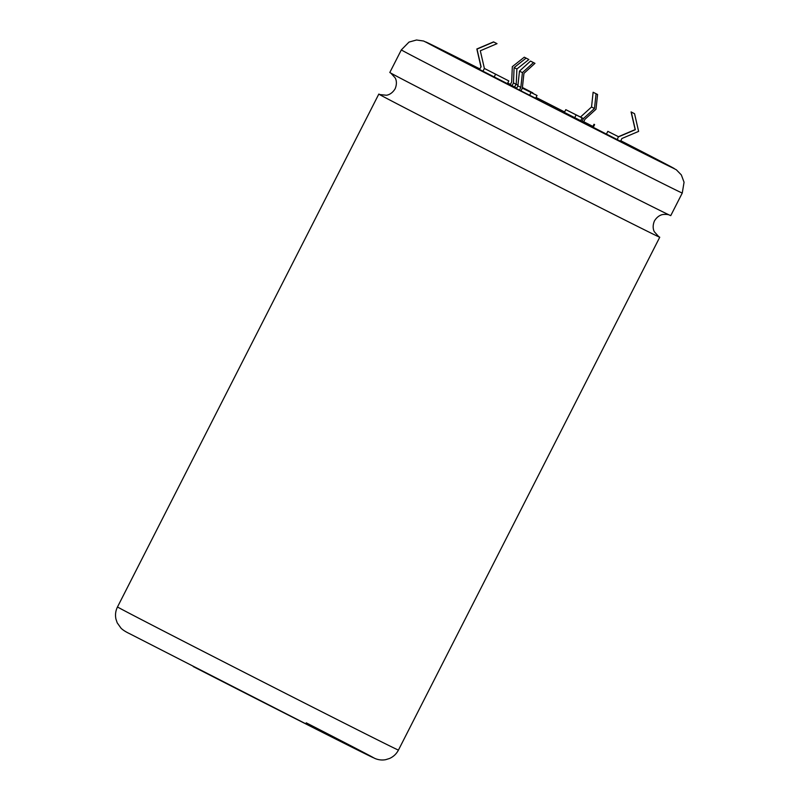 <?xml version="1.0" encoding="UTF-8"?>
<svg xmlns="http://www.w3.org/2000/svg" width="800" height="800" viewBox="0 0 800 800"><rect width="100%" height="100%" fill="white"/><g stroke="black" fill="none" stroke-linecap="round" stroke-linejoin="round"><path stroke-width="1.2" d="M401.33 49.89L389.82 72.48A157.65 0.75 27 0 0 466.43 112.27A157.65 0.75 27 0 0 670.75 215.63L682.26 193.04A157.65 0.75 -153 0 1 477.94 89.68A157.65 0.75 -153 0 1 401.33 49.89L409.01 42.08L416.52 40L423.61 41.02L479.79 68.88A139.49 0.66 27 0 0 425.75 41.95A139.49 0.66 27 0 0 493.54 77.16A139.49 0.66 27 0 0 674.33 168.61A139.49 0.66 27 0 0 620.78 140.72L676.34 169.79L681.34 174.93L684.06 182.23L682.26 193.04M674.18 168.57A139.49 0.66 27 0 0 620.76 140.77M380.13 94.65A157.65 0.75 27 0 0 378.81 94.09A157.65 0.75 27 0 0 455.42 133.88A157.65 0.75 27 0 0 659.74 237.24A157.65 0.75 27 0 0 658.51 236.5M592.91 126.43A139.49 0.66 27 0 0 583.7 121.72L592.91 126.43M564.62 111.97A139.49 0.66 27 0 0 536.06 97.42L564.62 111.97M510.43 84.4A139.49 0.66 27 0 0 507.73 83.03L510.43 84.4M481.09 66.78L479.51 69.43L481.09 66.78L477.01 49.1L493.72 41.99L497.02 43.67L480.31 50.78L484.39 68.46L508.81 80.92L484.38 68.44L482.98 71.22L507.4 83.67L508.81 80.92M517.96 85.29L513.46 82.91L512.06 85.67L510.26 84.74L511.67 81.98L512.32 66.65L524.3 57.19L526.09 58.13L514.12 67.58L513.46 82.91L517.96 85.2M522.4 87.59L532.89 92.91L522.41 87.49M597.57 94.5L593.12 92.25L591.54 107L580.49 117.04L583.44 118.55L582.03 121.3L583.54 122.05L584.94 119.29L595.98 109.25L597.57 94.5L596.07 93.76L594.48 108.5L583.44 118.55L582.11 117.94L580.71 120.69L582.03 121.3M580.49 117.04L565.8 109.67L582.11 117.94M634.55 113.7L631.08 111.92L635.15 129.6L618.45 136.7L617.21 139.57L620.51 141.25L621.92 138.49L638.62 131.39L634.55 113.7L631.25 112.02L635.32 129.71L618.62 136.81L607.83 131.34L606.42 134.1L617.21 139.57M618.45 136.7L607.83 131.34M512.06 85.67L516.74 88.14M594.03 124.25L592.62 127L606.42 134.1M592.89 126.48A139.49 0.66 27 0 0 583.68 121.77M564.59 112.03A139.49 0.66 27 0 0 536.03 97.48M510.41 84.45A139.49 0.66 27 0 0 507.7 83.08M479.76 68.93A139.49 0.66 27 0 0 425.88 42.05M517.89 85.87L520.84 87.38L522.42 72.63L519.48 71.12L517.89 85.87L516.49 88.63L535.63 98.25L537.04 95.5L522.35 88.04M565.8 109.67L564.39 112.42L580.71 120.69M479.68 69.53L482.98 71.22M522.42 72.63L533.47 62.59L534.97 63.34L523.93 73.38L522.34 88.13L537.04 95.5M531.03 92.51L529.62 95.26M522.34 88.13L520.94 90.88M519.48 71.12L530.52 61.08L534.97 63.34M520.84 87.38L519.43 90.14M533.47 62.59L530.52 61.08M594.62 124.62L593.22 127.37M576.1 114.95L574.7 117.7M515.99 84.27L514.59 87.03M524.3 57.19L528.87 59.53L516.89 68.99L516.24 84.32M495.6 74.2L494.2 76.95M480.92 66.67L476.84 48.99L493.55 41.89L497.02 43.67M591.54 107L594.48 108.5M593.12 92.25L596.07 93.76M514.12 67.58L516.89 68.99M526.09 58.13L528.87 59.53M378.81 94.09L117.5 606.94A157.65 0.75 27 0 0 194.11 646.72A157.65 0.75 27 0 0 398.44 750.08L659.74 237.24M306.22 722.82A139.49 0.66 -153 0 1 360.43 751.43A139.49 0.66 -153 0 1 193.23 666.57M390.85 73.1L395.19 77.93C395.49 78.41 397.77 82.45 395.12 88.79C391.55 94.67 386.94 95.19 386.37 95.24L379.92 94.57M658.71 236.62L654.37 231.79C654.07 231.31 651.79 227.27 654.44 220.93C658 215.07 662.58 214.53 663.16 214.49C666.21 214.25 668.37 214.47 669.65 215.15M398.44 750.08C396.44 753.9 393.48 756.7 389.55 758.47L385.74 759.66C382.23 760.34 378.71 759.98 375.16 758.57L325.59 733.93L129.54 633.65C125.8 631.87 122.98 630.08 121.09 628.28L117.21 622.84L115.94 619.06C115.06 614.84 115.58 610.8 117.5 606.94"/></g></svg>
